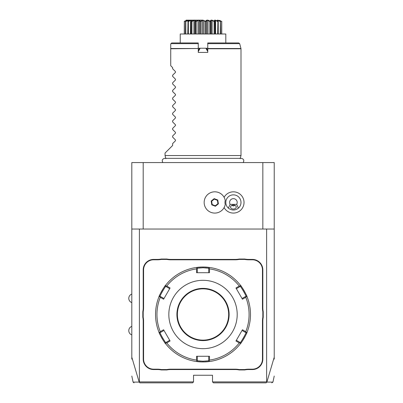 <?xml version="1.0" encoding="UTF-8"?>
<svg xmlns="http://www.w3.org/2000/svg" width="403" height="403" viewBox="0 0 403 403"><rect width="100%" height="100%" fill="white"/><g stroke="black" fill="none" stroke-linecap="round" stroke-linejoin="round"><path stroke-width="0.6" d="M131.806 359.144L131.806 162.57L274.231 162.57L274.231 359.144M262.837 229.035L262.837 162.57M143.201 229.035L143.201 162.57M224.103 207.585A10.624 10.624 0 0 0 244.027 202.447A10.624 10.624 0 0 0 224.103 197.309M131.806 229.035L274.231 229.035M266.635 229.035L266.635 381.903L266.877 382.089L274.231 357.179M131.806 357.179L139.161 382.089L139.906 382.85L192.574 382.85L193.526 381.903L139.403 381.903L139.403 229.035M193.526 381.903L193.526 375.253L212.512 375.253L212.512 381.903L213.464 382.85L266.131 382.85L266.841 382.109M266.635 381.903L212.512 381.903M143.584 269.864L143.201 269.864L143.201 307.862A19.561 19.561 0 0 1 142.823 311.695L142.823 317.277L143.201 317.242A19.938 19.938 0 0 1 143.584 321.115L143.584 359.113A10.065 10.065 0 0 0 153.649 369.178L157.462 369.178A19.938 19.938 0 0 1 161.336 369.556L166.847 369.556A19.938 19.938 0 0 1 170.716 369.178L235.322 369.178A19.938 19.938 0 0 1 239.196 369.556L244.702 369.556A19.938 19.938 0 0 1 248.575 369.178L252.394 369.178A10.065 10.065 0 0 0 262.459 359.113L262.459 321.115A19.938 19.938 0 0 1 262.837 317.242L262.837 311.736A19.938 19.938 0 0 1 262.459 307.862L262.459 269.864A10.065 10.065 0 0 0 252.394 259.799L248.575 259.799A19.938 19.938 0 0 1 244.702 259.416L239.196 259.416A19.938 19.938 0 0 1 235.322 259.799L170.716 259.799A19.938 19.938 0 0 1 166.847 259.416L161.336 259.416A19.938 19.938 0 0 1 157.462 259.799L153.649 259.799A10.065 10.065 0 0 0 143.584 269.864L143.584 307.862A19.938 19.938 0 0 1 143.201 311.736L143.201 317.242M143.201 269.864A10.443 10.443 0 0 1 153.649 259.416L157.462 259.416A19.561 19.561 0 0 0 161.301 259.038L161.336 259.416M235.322 259.799L235.322 259.416L170.716 259.416A19.561 19.561 0 0 1 166.882 259.038L161.301 259.038M235.322 259.416A19.561 19.561 0 0 0 239.155 259.038L239.196 259.416M252.394 259.799L252.394 259.416L248.575 259.416A19.561 19.561 0 0 1 244.737 259.038L239.155 259.038M252.394 259.416A10.443 10.443 0 0 1 262.837 269.864L262.837 307.862A19.561 19.561 0 0 0 263.214 311.695L262.837 311.736M262.459 359.113L262.837 359.113L262.837 321.115A19.561 19.561 0 0 1 263.214 317.277L263.214 311.695M262.837 359.113A10.443 10.443 0 0 1 252.394 369.556L248.575 369.556A19.561 19.561 0 0 0 244.737 369.939L244.702 369.556M170.716 369.178L170.716 369.556L235.322 369.556A19.561 19.561 0 0 1 239.155 369.939L244.737 369.939M170.716 369.556A19.561 19.561 0 0 0 166.882 369.939L166.847 369.556M153.649 369.178L153.649 369.556L157.462 369.556A19.561 19.561 0 0 1 161.301 369.939L166.882 369.939M153.649 369.556A10.443 10.443 0 0 1 143.201 359.113L143.201 321.115A19.561 19.561 0 0 0 142.823 317.277M266.851 382.099C275.007 382.099 275.012 382.099 266.877 382.089M271.768 382.85L272.942 382.099L274.231 376.049M139.161 382.089C131.025 382.099 131.035 382.099 139.191 382.099M142.823 311.695L143.201 311.736M166.882 259.038L166.847 259.416M244.737 259.038L244.702 259.416M263.214 317.277L262.837 317.242M239.155 369.939L239.196 369.556M161.301 369.939L161.336 369.556M209.57 361.506A47.473 47.473 0 0 0 209.58 361.506L203.021 361.959A47.473 47.473 0 0 0 203.379 361.959M203.747 361.954A47.473 47.473 0 0 0 204.109 361.949M204.472 361.939A47.473 47.473 0 0 0 204.835 361.929M204.87 361.924A47.473 47.473 0 0 0 206.522 361.834M206.865 361.803A47.473 47.473 0 0 0 209.424 361.526M240.455 343.678A47.473 47.473 0 0 0 240.465 343.673A47.473 47.473 0 0 1 209.58 361.506L209.147 361.128L209.505 360.096A46.068 46.068 0 0 0 239.276 342.908L240.349 343.114L240.455 343.678C240.636 344.353 247.689 332.143 247.019 332.314A47.473 47.473 0 0 0 247.019 332.314L246.475 332.5L245.759 331.674A46.068 46.068 0 0 0 245.759 297.298L246.475 296.472L247.019 296.663A47.473 47.473 0 0 0 247.014 296.653A47.473 47.473 0 0 1 247.019 332.314M240.556 343.552A47.473 47.473 0 0 0 242.258 341.21M242.44 340.943A47.473 47.473 0 0 0 242.621 340.671M242.808 340.384A47.473 47.473 0 0 0 242.994 340.092M243.16 339.835A47.473 47.473 0 0 0 245.039 336.581M245.18 336.314A47.473 47.473 0 0 0 245.336 336.006M245.487 335.704A47.473 47.473 0 0 0 245.634 335.407M245.775 335.12A47.473 47.473 0 0 0 246.893 332.616M246.958 296.517A47.473 47.473 0 0 0 245.78 293.868M245.644 293.58A47.473 47.473 0 0 0 245.498 293.283M245.341 292.981A47.473 47.473 0 0 0 245.185 292.674M245.044 292.402A47.473 47.473 0 0 0 243.165 289.147M243.004 288.896A47.473 47.473 0 0 0 242.818 288.603M242.631 288.316A47.473 47.473 0 0 0 242.445 288.044M242.268 287.777A47.473 47.473 0 0 0 240.656 285.556M203.379 267.018A47.473 47.473 0 0 0 203.021 267.013L209.58 267.471A47.473 47.473 0 0 1 240.455 285.294A47.473 47.473 0 0 0 240.455 285.294C240.646 284.634 247.699 296.855 247.019 296.663M197.057 272.71L197.324 272.71L197.324 268.222L203.021 267.773L208.714 268.222L209.58 267.471A47.473 47.473 0 0 0 209.57 267.466M209.424 267.446A47.473 47.473 0 0 0 204.87 267.048M204.835 267.048A47.473 47.473 0 0 0 204.472 267.038M204.109 267.028A47.473 47.473 0 0 0 203.747 267.018M208.981 356.267L208.714 356.267L208.714 360.756L209.147 361.128M208.714 360.756L203.021 361.204L197.324 360.756L197.324 356.267L197.057 356.267M202.659 361.959A47.473 47.473 0 0 0 203.021 361.959L196.457 361.506A47.473 47.473 0 0 1 165.583 343.678C165.391 344.338 158.344 332.122 159.019 332.314A47.473 47.473 0 0 1 159.019 296.663C158.344 296.855 165.391 284.634 165.583 285.294A47.473 47.473 0 0 1 196.457 267.471A47.473 47.473 0 0 0 196.457 267.471L203.021 267.013A47.473 47.473 0 0 0 202.659 267.018M202.291 267.018A47.473 47.473 0 0 0 201.928 267.028M201.56 267.038A47.473 47.473 0 0 0 201.203 267.048M201.168 267.048A47.473 47.473 0 0 0 199.515 267.144M199.173 267.169A47.473 47.473 0 0 0 196.614 267.446M165.583 285.294A47.473 47.473 0 0 0 165.578 285.304L165.688 285.858L166.761 286.07L170.081 287.984L163.598 299.217L160.278 297.298A46.068 46.068 0 0 0 160.278 331.674L159.563 332.5L159.019 332.314A47.473 47.473 0 0 0 159.024 332.324M165.482 285.425A47.473 47.473 0 0 0 163.769 287.777M163.593 288.044A47.473 47.473 0 0 0 163.411 288.316M163.225 288.603A47.473 47.473 0 0 0 163.034 288.896M162.872 289.147A47.473 47.473 0 0 0 160.993 292.402M160.852 292.674A47.473 47.473 0 0 0 160.696 292.981M160.545 293.283A47.473 47.473 0 0 0 160.399 293.58M160.258 293.868A47.473 47.473 0 0 0 159.145 296.356M159.024 296.653A47.473 47.473 0 0 0 159.019 296.663L159.563 296.472L160.278 297.298M159.079 332.46A47.473 47.473 0 0 0 160.258 335.11M160.399 335.397A47.473 47.473 0 0 0 160.545 335.689M160.696 335.991A47.473 47.473 0 0 0 160.852 336.298M160.993 336.576A47.473 47.473 0 0 0 162.872 339.83M163.034 340.082A47.473 47.473 0 0 0 163.225 340.374M163.411 340.656A47.473 47.473 0 0 0 163.593 340.933M163.769 341.195A47.473 47.473 0 0 0 165.381 343.421M165.578 343.673A47.473 47.473 0 0 0 165.583 343.678L165.688 343.114L166.761 342.908A46.068 46.068 0 0 0 196.533 360.096L196.891 361.128L196.457 361.506A47.473 47.473 0 0 0 196.468 361.506M196.614 361.526A47.473 47.473 0 0 0 201.168 361.924M201.203 361.929A47.473 47.473 0 0 0 201.565 361.939M201.928 361.949A47.473 47.473 0 0 0 202.291 361.954M196.457 267.471L196.891 267.844L196.533 268.882A46.068 46.068 0 0 0 166.761 286.07M197.324 268.222L196.891 267.844M240.455 285.294L240.349 285.858L239.276 286.07A46.068 46.068 0 0 0 209.505 268.882L209.147 267.844M236.218 288.437L236.349 288.664L240.238 286.422L240.349 285.858M240.238 286.422C240.475 285.853 246.55 296.381 245.936 296.291L246.475 296.472M242.178 330.213L242.047 330.445L245.936 332.687L246.475 332.5M245.936 332.687C246.545 332.601 240.47 343.124 240.238 342.555L240.349 343.114M239.276 342.908L235.957 340.993L242.445 329.76L245.759 331.674M236.218 340.54L236.349 340.308L240.238 342.555M196.533 360.096L196.533 356.267L209.505 356.267L209.505 360.096M203.021 348.671A34.179 34.179 0 0 0 237.201 314.486A34.179 34.179 0 0 0 203.021 280.307A34.179 34.179 0 0 0 168.837 314.486A34.179 34.179 0 0 0 203.021 348.671M209.505 268.882L209.505 272.71L196.533 272.71L196.533 268.882M245.759 297.298L242.445 299.217L235.957 287.984L239.276 286.07M197.324 360.756L196.891 361.128M169.819 340.54L169.688 340.308L165.799 342.555L165.688 343.114M165.799 342.555C165.562 343.119 159.487 332.591 160.102 332.687L159.563 332.5M163.86 298.759L163.991 298.532L160.102 296.291L159.563 296.472M160.102 296.291C159.487 296.381 165.562 285.853 165.799 286.422L165.688 285.858M169.819 288.437L169.688 288.664L165.799 286.422M160.278 331.674L163.598 329.76L170.081 340.993L166.761 342.908M208.714 268.222L208.714 272.71L208.981 272.71M203.021 340.122A25.636 25.636 0 0 0 228.657 314.486A25.636 25.636 0 0 0 203.021 288.85A25.636 25.636 0 0 0 177.385 314.486A25.636 25.636 0 0 0 203.021 340.122M160.102 332.687L163.991 330.445L163.86 330.213M245.936 296.291L242.047 298.532L242.178 298.759M225.222 204.533L225.227 204.492A10.634 10.634 0 0 1 208.895 211.298A10.634 10.634 0 0 1 208.895 193.601A10.634 10.634 0 0 1 225.227 200.407L225.222 200.367A10.634 10.634 0 0 0 204.86 198.649A10.634 10.634 0 0 0 210.991 212.381A10.634 10.634 0 0 0 224.723 206.25M225.227 200.407A8.428 8.428 0 0 0 225.227 204.492M215.398 206.26L218.396 203.827L217.786 200.019L214.184 198.639L211.187 201.072L211.797 204.88L215.398 206.26L215.323 205.777L217.937 203.651L217.408 200.326L214.265 199.122L211.651 201.248L212.18 204.573L215.323 205.777M218.396 203.827L217.937 203.651M211.797 204.88L212.18 204.573M211.187 201.072L211.651 201.248M214.184 198.639L214.265 199.122M217.786 200.019L217.408 200.326M228.38 208.144C231.73 210.653 235.075 210.653 238.425 208.144A7.597 7.597 0 0 0 233.402 194.856A7.597 7.597 0 0 0 228.38 208.144L230.113 204.346L236.692 204.346L238.425 208.144M233.402 209.046A2.846 2.015 0 0 1 230.556 207.036A2.846 2.015 0 0 1 233.402 205.021A2.846 2.015 0 0 1 236.249 207.036A2.846 2.015 0 0 1 233.402 209.046M236.692 204.346A3.798 3.798 0 0 0 230.959 199.54A3.798 3.798 0 0 0 230.113 204.346M231.77 205.384L233.402 205.998L235.035 205.384M165.875 158.666L165.039 155.543L240.999 155.543L240.163 158.666M170.736 43.887L170.736 48.511L198.271 48.511L198.271 42.94L171.688 42.94L170.736 43.887L170.736 48.758L198.271 48.511L198.271 52.43L207.767 52.43L207.767 48.511L240.964 48.511L239.659 43.64L207.767 43.64L207.767 48.511M199.596 48.425L198.271 50.531L199.435 48.516L200.2 48.229L198.271 51.508M198.271 49.922L198.548 50.053M198.271 48.229L207.767 48.229M207.767 51.508L205.837 48.229L206.603 48.516L207.767 50.531L207.49 50.053L207.767 49.922M205.837 48.229L200.2 48.229M239.659 43.64L238.742 42.94L207.767 42.94L207.767 43.64M206.457 48.436L207.49 50.053M180.232 42.94L180.232 34.557M180.232 33.988L225.806 33.988L225.806 34.557M184.287 33.988L184.332 21.288C186.796 19.742 186.796 19.742 184.332 21.288C186.796 19.742 186.796 19.742 184.332 21.288L186.574 20.392L185.652 21.288C188.574 19.742 189.365 19.742 188.015 21.288L188.13 21.288C190.992 19.742 192.105 19.742 191.475 21.288L191.626 21.288C194.226 19.742 195.591 19.742 195.722 21.288L195.898 21.288C198.059 19.742 199.581 19.742 200.467 21.288L203.021 20.2L205.57 21.288C206.457 19.742 207.978 19.742 210.139 21.288L210.316 21.288C210.447 19.742 211.812 19.742 214.411 21.288L214.562 21.288C213.933 19.742 215.046 19.742 217.907 21.288L218.023 21.288C216.673 19.742 217.464 19.742 220.386 21.288L219.464 20.392L221.751 21.54L221.751 33.988M221.685 21.288L221.625 33.988M221.625 21.54L219.811 20.432L219.811 20.719M220.461 21.288L220.602 33.988M220.386 21.288L220.234 33.988M220.234 21.54L218.225 20.432L218.225 21.45M218.225 20.432L217.665 20.432L218.25 21.54L218.25 33.988M217.907 21.288L217.67 33.988M218.25 21.54L218.023 21.288M217.67 21.54L215.6 20.432L215.6 33.988M215.6 20.432L214.809 20.432L214.864 33.988M214.975 33.988L214.975 21.208L214.864 21.54L214.562 21.288M214.411 21.288L214.104 21.54L214.104 33.988M214.104 21.54L212.119 20.432L212.119 33.988M211.152 20.613L211.152 33.988L211.152 20.432L210.668 21.54L210.668 33.988M212.119 20.432L211.152 20.432M210.139 21.288L209.787 21.54L209.787 33.988M210.668 21.54L210.316 21.288M209.787 21.54L208.019 20.432L208.019 33.988M208.019 20.432L206.941 20.432L206.941 33.988M206.941 20.432L205.953 21.54L205.953 33.988M205.354 21.268L205.001 21.54L205.001 33.988M205.953 21.54L205.606 21.253M205.001 21.54L203.58 20.432L203.58 33.988M203.58 20.432L202.457 20.432L202.457 33.988M202.457 20.432L201.037 21.54L201.037 33.988M199.732 20.613L200.467 21.288L200.09 21.54L200.09 33.988M201.037 21.54L200.654 21.288M200.09 21.54L199.102 20.432L199.102 33.988M199.102 20.432L198.019 20.432L198.019 33.988M198.019 20.432L196.256 21.54L196.256 33.988M195.722 21.288L195.369 21.54L195.369 33.988M196.256 21.54L195.898 21.288M194.886 20.613L194.886 33.988L194.886 20.432L193.919 20.432L193.919 33.988M195.369 21.54L194.886 20.432M193.919 20.432L191.934 21.54L191.934 33.988M191.475 21.288L191.178 21.54L191.178 33.988M191.934 21.54L191.626 21.288L191.878 21.163M190.438 33.988L190.438 20.432L191.229 20.432L191.062 33.988M190.438 20.432L188.372 21.54L188.372 33.988M188.015 21.288L187.788 33.988M188.372 21.54L188.13 21.288M187.788 21.54L188.372 20.432L187.813 20.432L187.813 21.45M187.813 20.432L185.803 21.54L185.803 33.988M185.582 21.288L185.44 33.988M185.803 21.54L185.652 21.288M186.226 20.432L184.413 21.54L184.413 33.988M184.413 21.54L184.357 21.288M221.705 21.288C219.242 19.742 219.242 19.742 221.705 21.288M203.021 20.15L186.161 20.15L203.021 20.15M187.677 20.377L187.33 20.518M197.651 20.417L197.354 20.538M165.039 155.543L165.039 153.075L172.635 145.483L172.635 143.584L175.466 140.758L175.466 139.952L172.635 137.121L172.635 135.987L175.466 133.161L175.466 132.355L172.635 129.529L172.635 128.391L175.466 125.565L175.466 124.759L172.635 121.933L172.635 120.799L175.466 117.968L175.466 117.162L172.635 114.336L172.635 113.203L175.466 110.372L175.466 109.566L172.635 106.74L172.635 105.606L175.466 102.775L175.466 101.974L172.635 99.143L172.635 98.01L175.466 95.184L175.466 94.378L172.635 91.546L172.635 90.413L175.466 87.587L175.466 86.781L172.635 83.95L172.635 82.817L175.466 79.99L175.466 79.184L172.635 76.358L172.635 75.22L175.466 72.394L175.466 71.588L172.635 68.762L172.635 67.623L170.736 65.724L170.736 48.758M143.584 307.862L143.201 307.862M153.649 259.799L153.649 259.416M157.462 259.799L157.462 259.416M170.716 259.799L170.716 259.416M248.575 259.799L248.575 259.416M262.459 269.864L262.837 269.864M262.459 307.862L262.837 307.862M262.459 321.115L262.837 321.115M252.394 369.178L252.394 369.556M248.575 369.178L248.575 369.556M235.322 369.178L235.322 369.556M157.462 369.178L157.462 369.556M143.584 359.113L143.201 359.113M143.584 321.115L143.201 321.115M203.021 361.959L203.021 361.204M203.021 267.013L203.021 267.773M203.021 288.377A26.109 26.109 0 0 0 176.907 314.486A26.109 26.109 0 0 0 203.021 340.6A26.109 26.109 0 0 0 229.131 314.486A26.109 26.109 0 0 0 203.021 288.377M240.999 155.543L240.999 48.758L207.767 48.758M198.271 43.64L170.983 43.64M134.023 382.85L133.096 382.099L131.806 376.049M131.806 302.618C129.892 301.837 128.879 300.416 128.769 298.346C128.879 296.281 129.892 294.855 131.806 294.074M131.806 334.903C129.892 334.122 128.879 332.697 128.769 330.631C128.879 328.561 129.892 327.135 131.806 326.354M243.16 162.57C244.389 160.389 243.795 158.984 241.367 158.354L164.671 158.354C162.243 158.984 161.648 160.389 162.883 162.57M225.806 42.94L225.806 33.988"/></g></svg>

